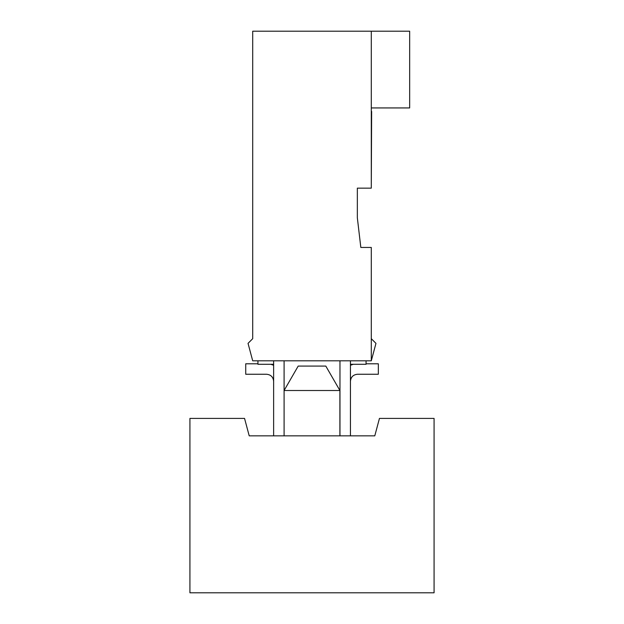 <?xml version="1.0" encoding="UTF-8"?>
<svg xmlns="http://www.w3.org/2000/svg" width="624" height="624" viewBox="0 0 624 624"><rect width="100%" height="100%" fill="white"/><g stroke="black" fill="none" stroke-linecap="round" stroke-linejoin="round"><path stroke-width="0.94" d="M371.639 111.423L371.296 184.665L371.639 111.423M378.339 374.26L357.412 374.26C353.207 374.704 350.883 377.029 350.438 381.233C350.883 377.029 353.207 374.704 357.412 374.26L378.339 374.26L378.339 363.792L378.339 374.26M379.454 418.408L434.078 418.408L434.078 592.8L189.922 592.8L189.922 418.408L244.546 418.408L189.922 418.408L189.922 592.8L434.078 592.8L434.078 418.408L379.454 418.408L374.782 435.848L249.218 435.848L244.546 418.408L249.218 435.848L374.782 435.848L379.454 418.408M325.806 366.085L339.901 390.507L325.806 366.085L298.194 366.085L284.099 390.507L339.901 390.507L339.901 435.848L339.901 390.507L284.099 390.507L298.194 366.085L325.806 366.085M266.659 374.26L245.731 374.26L245.731 363.792L257.938 363.792L245.731 363.792L245.731 374.26L266.659 374.26C270.863 374.704 273.187 377.029 273.632 381.233C273.187 377.029 270.863 374.704 266.659 374.26M378.339 363.792L366.062 363.792L378.339 363.792M353.278 364.291L350.438 365.251L353.278 364.291M350.438 360.805L350.438 435.848L350.438 360.805L350.438 364.291L366.062 364.291L350.438 364.291L350.438 360.805M273.632 365.251L270.793 364.291L273.632 365.251M273.632 364.291L257.938 364.291L257.938 360.805L257.938 364.291L273.632 364.291M339.971 360.805L339.971 435.848L339.971 360.805M273.632 360.805L273.632 435.848L273.632 360.805M284.099 435.848L284.099 360.805L284.099 435.848M366.062 364.291L366.062 360.805L366.062 364.291M409.664 107.936L371.296 107.936L371.296 188.152L357.341 188.152L357.341 217.799L360.828 247.447L371.296 247.447L371.296 338.692L375.968 343.364L371.296 360.805L252.704 360.805L248.032 343.364L252.704 360.805L371.296 360.805L375.968 343.364L371.296 338.692L371.296 360.805L371.296 247.447L360.828 247.447L357.341 217.799L357.341 188.152L371.296 188.152L371.296 107.936L409.664 107.936L409.664 31.2L409.664 107.936M409.664 31.2L371.296 31.2L371.296 107.936L371.296 31.2L409.664 31.2M252.704 31.2L371.296 31.2L252.704 31.2L252.704 338.692L252.704 31.2M252.704 338.692L248.032 343.364L252.704 338.692"/></g></svg>
